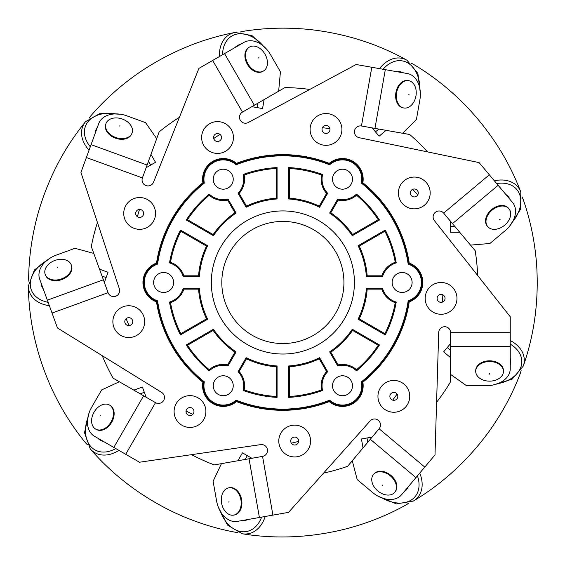 <?xml version="1.0" encoding="UTF-8"?>
<svg xmlns="http://www.w3.org/2000/svg" width="565" height="565" viewBox="0 0 565 565"><rect width="100%" height="100%" fill="white"/><g stroke="black" fill="none" stroke-linecap="round" stroke-linejoin="round"><path stroke-width="0.85" d="M153.631 282.479A9.986 9.986 0 0 1 163.617 272.492A9.986 9.986 0 0 1 173.603 282.479A9.986 9.986 0 0 1 163.617 292.458A9.986 9.986 0 0 1 153.631 282.479M332.51 179.197A9.986 9.986 0 0 1 342.496 169.218M347.489 170.552A9.986 9.986 0 0 0 333.851 174.204A9.986 9.986 0 0 0 337.503 187.848A9.986 9.986 0 0 0 351.148 184.19A9.986 9.986 0 0 0 347.489 170.552A9.986 9.986 0 0 1 342.496 189.183M332.51 385.754A9.986 9.986 0 0 1 342.496 375.767A9.986 9.986 0 0 1 352.482 385.754A9.986 9.986 0 0 1 342.496 395.74A9.986 9.986 0 0 1 332.51 385.754M412.111 282.479A9.986 9.986 0 0 0 393.473 277.486A9.986 9.986 0 0 0 397.131 291.123A9.986 9.986 0 0 0 410.769 287.472A9.986 9.986 0 0 0 407.118 273.827M402.125 272.492A9.986 9.986 0 0 0 392.138 282.479M213.259 179.197A9.986 9.986 0 0 0 228.239 187.848M395.246 302.663L396.235 302.07A20.46 20.46 0 0 1 382.505 288.27L366.381 288.27A83.712 83.712 0 0 1 358.09 319.211L359.227 318.858L384.913 333.689A114.172 114.172 0 0 0 395.246 302.663A21.329 21.329 0 0 1 381.862 289.146L367.186 289.146A84.581 84.581 0 0 1 359.227 318.858M228.034 199.085A20.46 20.46 0 0 1 209.22 194.092A115.048 115.048 0 0 0 186.259 220.004L213.45 235.704A83.712 83.712 0 0 1 236.099 213.054L228.034 199.085L227.596 200.081A21.329 21.329 0 0 1 209.198 195.25L209.22 194.092M153.963 299.203A19.309 19.309 0 0 0 157.564 300.813L157.056 301.237A127.203 127.203 0 0 0 203.718 382.053L204.339 381.827A19.309 19.309 0 0 0 236.099 400.161L236.212 400.811A127.203 127.203 0 0 0 329.529 400.811L329.642 400.161A19.309 19.309 0 0 0 361.402 381.827L362.024 382.053A127.203 127.203 0 0 0 408.686 301.237A19.874 19.874 0 0 0 408.686 263.714A127.203 127.203 0 0 0 362.024 182.898L361.402 183.131A19.309 19.309 0 0 0 329.642 164.789A126.638 126.638 0 0 0 236.099 164.789A19.309 19.309 0 0 0 204.339 183.131A126.638 126.638 0 0 0 157.564 264.137A19.309 19.309 0 0 0 153.963 299.203M204.339 183.131L203.718 182.898A127.203 127.203 0 0 0 157.056 263.714A19.874 19.874 0 0 0 157.056 301.237M203.718 382.053A19.874 19.874 0 0 0 236.212 400.811M329.529 400.811A19.874 19.874 0 0 0 362.024 382.053M313.398 229.602A61.055 61.055 0 0 0 229.99 251.948A61.055 61.055 0 0 0 252.343 335.356A61.055 61.055 0 0 0 335.751 313.003A61.055 61.055 0 0 0 313.398 229.602M318.646 220.512A71.55 71.55 0 0 0 220.908 246.7A71.55 71.55 0 0 0 247.096 344.445A71.55 71.55 0 0 0 344.834 318.25A71.55 71.55 0 0 0 318.646 220.512M168.61 273.827A9.986 9.986 0 0 0 154.972 277.486A9.986 9.986 0 0 0 158.624 291.123A9.986 9.986 0 0 0 172.268 287.472A9.986 9.986 0 0 0 168.61 273.827M347.489 377.102A9.986 9.986 0 0 0 333.851 380.761A9.986 9.986 0 0 0 337.503 394.398A9.986 9.986 0 0 0 351.148 390.747A9.986 9.986 0 0 0 347.489 377.102M228.239 377.102A9.986 9.986 0 0 0 214.594 380.761A9.986 9.986 0 0 0 218.252 394.398A9.986 9.986 0 0 0 231.89 390.747A9.986 9.986 0 0 0 228.239 377.102M228.239 170.552A9.986 9.986 0 0 0 214.594 174.204A9.986 9.986 0 0 0 218.252 187.848A9.986 9.986 0 0 0 231.89 184.19A9.986 9.986 0 0 0 228.239 170.552M213.182 330.412L213.45 329.247A83.712 83.712 0 0 0 236.099 351.896L234.934 352.165A84.581 84.581 0 0 1 213.182 330.412L187.495 345.243A114.172 114.172 0 0 0 209.198 369.701L209.22 370.859A20.46 20.46 0 0 1 228.034 365.866L236.099 351.896M187.495 345.243L186.259 344.947A115.048 115.048 0 0 0 209.22 370.859M209.198 369.701A21.329 21.329 0 0 1 227.596 364.87L234.934 352.165M276.2 198.16L277.076 198.965A83.712 83.712 0 0 0 246.135 207.256L246.488 206.119A84.581 84.581 0 0 1 276.2 198.16L276.2 168.497A114.172 114.172 0 0 0 244.172 175.065L243.155 174.5A20.46 20.46 0 0 1 238.077 193.294L246.135 207.256M276.2 168.497L277.076 167.579A115.048 115.048 0 0 0 243.155 174.5M244.172 175.065A21.329 21.329 0 0 1 239.15 193.414L246.488 206.119M206.515 246.093L207.652 245.74A83.712 83.712 0 0 0 199.36 276.68L198.555 275.805A84.581 84.581 0 0 1 206.515 246.093L180.828 231.262A114.172 114.172 0 0 0 170.496 262.287L169.507 262.887A20.46 20.46 0 0 1 183.237 276.68L199.36 276.68M180.828 231.262L180.468 230.047A115.048 115.048 0 0 0 169.507 262.887M170.496 262.287A21.329 21.329 0 0 1 183.879 275.805L198.555 275.805M352.56 234.539L352.292 235.704A83.712 83.712 0 0 0 329.642 213.054L330.808 212.786A84.581 84.581 0 0 1 352.56 234.539L378.246 219.707A114.172 114.172 0 0 0 356.543 195.25L356.522 194.092A20.46 20.46 0 0 1 337.708 199.085L329.642 213.054M378.246 219.707L379.482 220.004A115.048 115.048 0 0 0 356.522 194.092M356.543 195.25A21.329 21.329 0 0 1 338.145 200.081L330.808 212.786M289.541 366.791L288.666 365.986A83.712 83.712 0 0 0 319.606 357.694L319.253 358.832A84.581 84.581 0 0 1 289.541 366.791L289.541 396.453A114.172 114.172 0 0 0 321.57 389.892L322.587 390.45A20.46 20.46 0 0 1 327.665 371.664L319.606 357.694M289.541 396.453L288.666 397.379A115.048 115.048 0 0 0 322.587 390.45M321.57 389.892A21.329 21.329 0 0 1 326.591 371.544L319.253 358.832M367.186 289.146L366.381 288.27M384.913 333.689L385.274 334.904A115.048 115.048 0 0 0 396.235 302.07M144.336 392.315L140.212 393.812L113.085 378.147A194.89 194.89 0 0 1 102.265 355.703M106.142 277.563L102.025 276.066L91.311 246.63A194.89 194.89 0 0 1 97.448 222.476M150.643 165.114L148.454 161.315L159.168 131.878A194.89 194.89 0 0 1 179.395 117.329M257.019 107.583L257.781 103.261L284.908 87.596A194.89 194.89 0 0 1 309.761 89.454M375.485 131.878L378.847 129.06L409.696 134.505A194.89 194.89 0 0 1 427.543 151.893M450.623 226.65L455.009 226.65L475.144 250.641A194.89 194.89 0 0 1 477.63 275.438M447.261 347.539L450.623 350.356L450.623 381.679A194.89 194.89 0 0 1 436.59 402.273M366.982 437.981L367.744 442.303L347.609 466.302A194.89 194.89 0 0 1 323.625 473.053M247.343 455.665L245.154 459.465L214.305 464.903A194.89 194.89 0 0 1 191.584 454.663M408.686 301.237L408.177 300.813A19.309 19.309 0 0 0 408.177 264.137A126.638 126.638 0 0 0 361.402 183.131M408.177 264.137L408.686 263.714M329.642 164.789L329.529 164.14A127.203 127.203 0 0 0 236.212 164.14L236.099 164.789M157.056 263.714L157.564 264.137M157.564 300.813A126.638 126.638 0 0 0 204.339 381.827M236.099 400.161A126.638 126.638 0 0 0 329.642 400.161M251.87 458.279L242.477 452.855L237.929 460.736L262.555 456.393A5.961 5.961 0 0 0 266.405 447.106A5.961 5.961 0 0 0 260.486 444.648L139.47 462.234L113.819 447.423L143.637 395.79L133.856 390.14L142.408 387.032L146.123 397.223M450.623 343.534L443.645 351.84L450.623 357.694L450.623 332.686A5.961 5.961 0 0 0 444.655 326.718A5.961 5.961 0 0 0 438.694 332.686L435.001 454.91L415.96 477.602L370.287 439.273L363.027 447.925L361.445 438.956L372.13 437.077M372.13 127.881L379.101 136.186L386.072 130.338L361.445 125.995A5.961 5.961 0 0 0 354.538 130.833A5.961 5.961 0 0 0 359.375 137.74L479.106 162.6L498.139 185.292L452.466 223.62L459.719 232.272L450.623 232.272L450.623 221.423M146.123 167.727L155.516 162.303L150.961 154.422L142.408 177.926A5.961 5.961 0 0 0 145.495 185.362A5.961 5.961 0 0 0 153.616 182.001L198.894 68.407L224.545 53.597L254.356 105.238L264.137 99.595L262.555 108.558L251.87 106.672M143.637 395.79L155.516 402.647A5.961 5.961 0 0 0 163.659 400.465A5.961 5.961 0 0 0 161.477 392.322L57.475 328.004L47.347 300.17L103.374 279.781L99.511 269.166L108.063 272.281L104.356 282.479M236.212 164.14A19.874 19.874 0 0 0 203.718 182.898M362.024 182.898A19.874 19.874 0 0 0 329.529 164.14M361.402 381.827A126.638 126.638 0 0 0 408.177 300.813M180.468 334.904L207.652 319.211A83.712 83.712 0 0 1 199.36 288.27L183.237 288.27A20.46 20.46 0 0 1 169.507 302.07A115.048 115.048 0 0 0 180.468 334.904L180.828 333.689A114.172 114.172 0 0 1 170.496 302.663L169.507 302.07M186.259 344.947L213.45 329.247M379.482 220.004L352.292 235.704M288.666 167.579L288.666 198.965A83.712 83.712 0 0 1 319.606 207.256L327.665 193.294A20.46 20.46 0 0 1 322.587 174.5A115.048 115.048 0 0 0 288.666 167.579L289.541 168.497A114.172 114.172 0 0 1 321.57 175.065L322.587 174.5M277.076 167.579L277.076 198.965M180.468 230.047L207.652 245.74M385.274 230.047L358.09 245.74A83.712 83.712 0 0 1 366.381 276.68L382.505 276.68A20.46 20.46 0 0 1 396.235 262.887A115.048 115.048 0 0 0 385.274 230.047L384.913 231.262A114.172 114.172 0 0 1 395.246 262.287L396.235 262.887M277.076 397.379L277.076 365.986A83.712 83.712 0 0 1 246.135 357.694L238.077 371.664A20.46 20.46 0 0 1 243.155 390.45A115.048 115.048 0 0 0 277.076 397.379L276.2 396.453A114.172 114.172 0 0 1 244.172 389.892L243.155 390.45M379.482 344.947L352.292 329.247A83.712 83.712 0 0 1 329.642 351.896L337.708 365.866A20.46 20.46 0 0 1 356.522 370.859A115.048 115.048 0 0 0 379.482 344.947L378.246 345.243A114.172 114.172 0 0 1 356.543 369.701L356.522 370.859M385.274 334.904L358.09 319.211M288.666 397.379L288.666 365.986M288.666 198.965L289.541 198.16A84.581 84.581 0 0 1 319.253 206.119L326.591 193.414A21.329 21.329 0 0 1 321.57 175.065M326.591 193.414L327.665 193.294M319.253 206.119L319.606 207.256M239.15 193.414L238.077 193.294M289.541 198.16L289.541 168.497M213.45 235.704L213.182 234.539A84.581 84.581 0 0 1 234.934 212.786L227.596 200.081M234.934 212.786L236.099 213.054M183.879 275.805L183.237 276.68M209.198 195.25A114.172 114.172 0 0 0 187.495 219.707L186.259 220.004M213.182 234.539L187.495 219.707M207.652 319.211L206.515 318.858A84.581 84.581 0 0 1 198.555 289.146L183.879 289.146A21.329 21.329 0 0 1 170.496 302.663M183.879 289.146L183.237 288.27M198.555 289.146L199.36 288.27M227.596 364.87L228.034 365.866M206.515 318.858L180.828 333.689M277.076 365.986L276.2 366.791A84.581 84.581 0 0 1 246.488 358.832L239.15 371.544A21.329 21.329 0 0 1 244.172 389.892M239.15 371.544L238.077 371.664M246.488 358.832L246.135 357.694M326.591 371.544L327.665 371.664M276.2 366.791L276.2 396.453M352.292 329.247L352.56 330.412A84.581 84.581 0 0 1 330.808 352.165L338.145 364.87A21.329 21.329 0 0 1 356.543 369.701M338.145 364.87L337.708 365.866M330.808 352.165L329.642 351.896M381.862 289.146L382.505 288.27M352.56 330.412L378.246 345.243M358.09 245.74L359.227 246.093A84.581 84.581 0 0 1 367.186 275.805L381.862 275.805A21.329 21.329 0 0 1 395.246 262.287M381.862 275.805L382.505 276.68M367.186 275.805L366.381 276.68M338.145 200.081L337.708 199.085M359.227 246.093L384.913 231.262M205.342 168.864A20.672 20.672 0 0 0 202.884 182.756A127.838 127.838 0 0 0 156.512 263.064A20.672 20.672 0 0 0 156.512 301.887A127.838 127.838 0 0 0 202.884 382.201A20.672 20.672 0 0 0 236.502 401.609A127.838 127.838 0 0 0 329.24 401.609A20.672 20.672 0 0 0 362.857 382.201A127.838 127.838 0 0 0 409.23 301.887A20.672 20.672 0 0 0 409.23 263.064A127.838 127.838 0 0 0 362.857 182.756A20.672 20.672 0 0 0 329.24 163.342A127.838 127.838 0 0 0 236.502 163.342A20.672 20.672 0 0 0 205.342 168.864M352.256 460.757L357.207 479.593L372.434 492.369A23.85 16.865 -140 0 0 374.779 494.163A23.85 16.865 -140 0 0 401.546 494.778L415.96 477.602M470.497 245.104L489.904 243.494L505.124 230.718A23.85 16.865 140 0 0 509.34 226.494A23.85 16.865 140 0 0 512.554 202.468L498.139 185.292M156.696 138.679L145.601 122.676L126.92 115.874A23.85 16.865 20 0 0 98.741 123.566L80.943 172.473L119.272 288.588A5.961 5.961 0 0 1 113.148 296.569A5.961 5.961 0 0 1 108.063 292.67L103.374 279.781M221.423 463.646L213.111 481.26L216.565 500.83A23.85 16.865 -100 0 0 237.314 521.389L288.567 512.356L369.969 421.102A5.961 5.961 0 0 1 377.957 420.049A5.961 5.961 0 0 1 379.101 428.764L370.287 439.273M254.356 105.238L242.477 112.096A5.961 5.961 0 0 0 240.295 120.239A5.961 5.961 0 0 0 248.438 122.421L356.141 64.509L407.393 73.549A23.85 16.865 100 0 1 419.859 99.963L416.412 119.54L402.577 133.248M452.466 223.62L443.645 213.111A5.961 5.961 0 0 0 435.248 212.376A5.961 5.961 0 0 0 434.513 220.774L510.244 316.781L510.244 368.825A23.85 16.865 180 0 1 486.394 385.69L466.52 385.69L450.623 374.447M113.819 447.423L94.397 436.215A23.85 16.865 -60 0 1 91.721 407.125L101.658 389.914L119.342 381.763M47.347 300.17L39.67 279.103A23.85 16.865 -20 0 1 56.316 255.097L74.997 248.296L93.783 253.424M224.545 53.597L243.967 42.389A23.85 16.865 60 0 1 270.494 54.607L280.431 71.826L278.644 91.212M397.131 71.741A21.166 14.965 -80 0 1 403.474 72.857M403.445 72.85A21.159 14.958 100 0 0 399.653 71.72A21.159 14.958 100 0 0 397.167 71.748M310.1 129.434A15.898 15.898 0 0 1 326.005 113.53A15.898 15.898 0 0 1 341.903 129.434A15.898 15.898 0 0 1 326.005 145.332A15.898 15.898 0 0 1 310.1 129.434M322.029 129.434A3.976 3.976 0 0 1 326.005 125.458A3.976 3.976 0 0 1 329.974 129.434A3.976 3.976 0 0 1 326.005 133.411A3.976 3.976 0 0 1 322.029 129.434M408.693 80.689L407.979 80.562A13.864 9.803 100 0 0 395.641 95.047A13.864 9.803 100 0 0 403.163 107.873L403.876 108A13.864 9.803 -80 0 1 396.348 95.174A13.864 9.803 -80 0 1 408.693 80.689A13.864 9.803 -80 0 1 416.214 93.515A13.864 9.803 -80 0 1 403.876 108M408.439 94.807L409.081 94.751L408.439 94.807M402.103 182.742A15.898 15.898 0 0 1 424.506 180.786A15.898 15.898 0 0 1 426.469 203.181A15.898 15.898 0 0 1 404.067 205.144A15.898 15.898 0 0 1 402.103 182.742M411.242 190.405A3.976 3.976 0 0 1 416.843 189.918A3.976 3.976 0 0 1 417.33 195.518A3.976 3.976 0 0 1 411.73 196.006A3.976 3.976 0 0 1 411.242 190.405M438.32 282.719A15.898 15.898 0 0 1 456.739 295.615A15.898 15.898 0 0 1 443.836 314.034A15.898 15.898 0 0 1 425.417 301.138A15.898 15.898 0 0 1 438.32 282.719M440.389 294.464A3.976 3.976 0 0 1 444.994 297.684A3.976 3.976 0 0 1 441.766 302.289A3.976 3.976 0 0 1 437.162 299.069A3.976 3.976 0 0 1 440.389 294.464M401.793 382.583A15.898 15.898 0 0 1 407.612 404.3A15.898 15.898 0 0 1 385.895 410.119A15.898 15.898 0 0 1 380.075 388.402A15.898 15.898 0 0 1 401.793 382.583M395.832 392.908A3.976 3.976 0 0 1 397.287 398.339A3.976 3.976 0 0 1 391.856 399.794A3.976 3.976 0 0 1 390.401 394.363A3.976 3.976 0 0 1 395.832 392.908M309.627 435.601A15.898 15.898 0 0 1 300.121 455.983A15.898 15.898 0 0 1 279.746 446.477A15.898 15.898 0 0 1 289.245 426.102A15.898 15.898 0 0 1 309.627 435.601M298.419 439.683A3.976 3.976 0 0 1 296.046 444.775A3.976 3.976 0 0 1 290.947 442.402A3.976 3.976 0 0 1 293.327 437.303A3.976 3.976 0 0 1 298.419 439.683M204.94 416.977A15.898 15.898 0 0 1 184.557 426.476A15.898 15.898 0 0 1 175.058 406.101A15.898 15.898 0 0 1 195.434 396.595A15.898 15.898 0 0 1 204.94 416.977M193.731 412.895A3.976 3.976 0 0 1 188.639 415.275A3.976 3.976 0 0 1 186.259 410.176A3.976 3.976 0 0 1 191.358 407.803A3.976 3.976 0 0 1 193.731 412.895M136.716 335.412A15.898 15.898 0 0 1 114.999 329.593A15.898 15.898 0 0 1 120.818 307.876A15.898 15.898 0 0 1 142.535 313.695A15.898 15.898 0 0 1 136.716 335.412M130.755 325.087A3.976 3.976 0 0 1 125.324 323.632A3.976 3.976 0 0 1 126.779 318.201A3.976 3.976 0 0 1 132.21 319.656A3.976 3.976 0 0 1 130.755 325.087M136.885 229.086A15.898 15.898 0 0 1 123.982 210.66A15.898 15.898 0 0 1 142.401 197.764A15.898 15.898 0 0 1 155.304 216.183A15.898 15.898 0 0 1 136.885 229.086M138.955 217.341A3.976 3.976 0 0 1 135.727 212.737A3.976 3.976 0 0 1 140.332 209.509A3.976 3.976 0 0 1 143.559 214.114A3.976 3.976 0 0 1 138.955 217.341M205.356 147.733A15.898 15.898 0 0 1 207.32 125.331A15.898 15.898 0 0 1 229.715 127.295A15.898 15.898 0 0 1 227.759 149.697A15.898 15.898 0 0 1 205.356 147.733M214.495 140.071A3.976 3.976 0 0 1 214.982 134.47A3.976 3.976 0 0 1 220.583 134.957A3.976 3.976 0 0 1 220.096 140.558A3.976 3.976 0 0 1 214.495 140.071M508.959 208.775L508.5 208.224A13.864 9.803 140 0 0 489.735 211.381A13.864 9.803 140 0 0 487.256 226.042L487.715 226.6A13.864 9.803 -40 0 1 490.194 211.931A13.864 9.803 -40 0 1 508.959 208.775A13.864 9.803 -40 0 1 506.48 223.436A13.864 9.803 -40 0 1 487.715 226.6M499.693 219.425L500.223 219.799L499.693 219.425M503.443 371.346L503.443 370.626A13.864 9.803 180 0 0 487.037 360.986A13.864 9.803 180 0 0 475.709 370.626L475.709 371.346A13.864 9.803 -0 0 1 487.037 361.706A13.864 9.803 -0 0 1 503.443 371.346A13.864 9.803 -0 0 1 492.115 380.98A13.864 9.803 -0 0 1 475.709 371.346M489.495 373.55L489.657 374.171L489.495 373.55M394.716 492.334L395.175 491.783A13.864 9.803 -140 0 0 388.805 473.851A13.864 9.803 -140 0 0 373.938 473.957L373.472 474.508A13.864 9.803 40 0 1 388.346 474.402A13.864 9.803 40 0 1 394.716 492.334A13.864 9.803 40 0 1 379.842 492.44A13.864 9.803 40 0 1 373.472 474.508M382.611 485.06L382.336 485.639L382.611 485.06M233.656 515.125L234.362 515.005A13.864 9.803 -100 0 0 241.008 497.172A13.864 9.803 -100 0 0 229.552 487.694L228.839 487.821A13.864 9.803 80 0 1 240.302 497.299A13.864 9.803 80 0 1 233.656 515.125A13.864 9.803 80 0 1 222.2 505.647A13.864 9.803 80 0 1 228.839 487.821M229.058 501.777L228.472 502.045L229.058 501.777M95.626 429.061L96.248 429.421A13.864 9.803 -60 0 0 112.795 420.035A13.864 9.803 -60 0 0 110.111 405.409L109.49 405.048A13.864 9.803 120 0 1 112.174 419.675A13.864 9.803 120 0 1 95.626 429.061A13.864 9.803 120 0 1 92.942 414.435A13.864 9.803 120 0 1 109.49 405.048M100.69 415.882L100.062 415.713L100.69 415.882M45.207 274.406L45.454 275.084A13.864 9.803 -20 0 0 64.17 278.531A13.864 9.803 -20 0 0 71.515 265.599L71.268 264.921A13.864 9.803 160 0 1 63.923 277.853A13.864 9.803 160 0 1 45.207 274.406A13.864 9.803 160 0 1 52.552 261.475A13.864 9.803 160 0 1 71.268 264.921M57.559 267.563L57.192 267.033L57.559 267.563M105.994 123.53L105.754 124.208A13.864 9.803 20 0 0 117.873 138.87A13.864 9.803 20 0 0 131.807 133.686L132.055 133.015A13.864 9.803 -160 0 1 118.12 138.199A13.864 9.803 -160 0 1 105.994 123.53A13.864 9.803 -160 0 1 119.935 118.346A13.864 9.803 -160 0 1 132.055 133.015M119.858 126.228L119.914 125.585L119.858 126.228M249.546 47.022L248.925 47.382A13.864 9.803 60 0 0 248.777 66.409A13.864 9.803 60 0 0 262.789 71.395L263.41 71.035A13.864 9.803 -120 0 1 249.405 66.049A13.864 9.803 -120 0 1 249.546 47.022A13.864 9.803 -120 0 1 263.558 52.008A13.864 9.803 -120 0 1 263.41 71.035M258.431 57.997L258.89 57.545L258.431 57.997M505.859 194.487A21.166 14.965 -40 0 1 509.997 199.424A21.159 14.958 140 0 0 507.808 196.097A21.159 14.958 140 0 0 505.88 194.515M510.244 358.408A21.166 14.965 -0 0 1 510.244 364.849M510.244 364.82A21.159 14.958 180 0 0 510.711 360.887A21.159 14.958 180 0 0 510.244 358.443M408.241 486.797A21.166 14.965 40 0 1 404.102 491.734M404.123 491.705A21.159 14.958 -140 0 0 406.998 488.993A21.159 14.958 -140 0 0 408.22 486.825M247.576 519.581A21.166 14.965 80 0 1 241.234 520.704M241.262 520.697A21.159 14.958 -100 0 0 245.21 520.464A21.159 14.958 -100 0 0 247.541 519.588M103.423 441.42A21.166 14.965 120 0 1 97.844 438.2M97.872 438.221A21.159 14.958 -60 0 0 101.043 440.58A21.159 14.958 -60 0 0 103.395 441.406M43.237 288.892A21.166 14.965 160 0 1 41.033 282.839A21.159 14.958 -20 0 0 41.958 286.716A21.159 14.958 -20 0 0 43.223 288.863M95.174 133.354A21.166 14.965 -160 0 1 97.378 127.302M97.371 127.337A21.159 14.958 20 0 0 95.591 130.868A21.159 14.958 20 0 0 95.188 133.326M234.941 47.594A21.166 14.965 -120 0 1 240.521 44.374M240.492 44.395A21.159 14.958 60 0 0 236.862 45.956A21.159 14.958 60 0 0 234.969 47.58M510.244 332.686L450.623 332.686M489.325 174.783L443.645 213.111M371.798 67.27L361.445 125.995M212.666 60.462L242.477 112.096M86.381 157.529L142.408 177.926M52.037 313.067L108.063 292.67M125.698 454.288L155.516 402.647M272.909 515.118L262.555 456.393M424.781 467.093L379.101 428.764M91.071 144.64L147.105 165.029M385.309 69.657L374.955 128.375M510.244 346.402L450.623 346.402M259.399 517.498L249.045 458.78M379.518 68.633A34.719 24.549 -80 0 1 400.182 58.054A34.719 24.549 -80 0 1 406.955 60.215C377.392 43.696 345.038 33.469 309.888 29.542C287.062 27.226 264.83 27.826 243.176 31.336A34.719 24.549 100 0 0 240.054 32.099M419.859 88.578A32.247 22.805 100 0 0 407.125 62.553A32.247 22.805 100 0 0 383.07 69.262M494.361 180.786A34.719 24.549 -40 0 1 516.989 185.963A34.719 24.549 -40 0 1 520.789 191.973C508.768 160.319 490.554 131.687 466.153 106.086C450.157 89.637 432.734 75.802 413.891 64.572A34.719 24.549 140 0 0 411.009 63.16M512.441 221.996A32.247 22.805 140 0 0 519.419 193.873A32.247 22.805 140 0 0 496.677 183.547M510.244 340.518A34.719 24.549 -0 0 1 524.256 359.029A34.719 24.549 -0 0 1 523.303 366.078C534.441 334.099 538.89 300.46 536.658 265.162C534.97 242.286 530.521 220.484 523.303 199.777A34.719 24.549 180 0 0 522.011 196.832M497.61 383.713A32.247 22.805 180 0 0 521.029 366.65A32.247 22.805 180 0 0 510.244 344.127M419.746 473.096A34.719 24.549 40 0 1 418.573 496.282A34.719 24.549 40 0 1 413.319 501.07C442.402 483.725 467.432 460.821 488.407 432.345C501.826 413.735 512.427 394.179 520.217 373.67A34.719 24.549 -140 0 0 521.107 370.584M382.3 498.062A32.247 22.805 -140 0 0 411.207 500.046A32.247 22.805 -140 0 0 417.422 475.857M265.197 516.474A34.719 24.549 80 0 1 249.391 533.487A34.719 24.549 80 0 1 242.293 533.777C275.713 539.187 309.613 537.725 343.993 529.398C366.233 523.769 386.926 515.598 406.066 504.898A34.719 24.549 -100 0 0 408.735 503.111M220.463 511.53A32.247 22.805 -100 0 0 241.333 531.637A32.247 22.805 -100 0 0 261.637 517.102M118.918 450.369A34.719 24.549 120 0 1 95.88 453.243A34.719 24.549 120 0 1 90.252 448.9C112.379 474.529 139.287 495.201 170.969 510.915C191.627 520.902 212.73 527.943 234.277 532.046A34.719 24.549 -60 0 0 237.47 532.392M87.829 417.825A32.247 22.805 -60 0 0 90.894 446.64A32.247 22.805 -60 0 0 115.79 448.561M49.353 305.7A34.719 24.549 160 0 1 29.86 293.094A34.719 24.549 160 0 1 28.342 286.151C28.822 320.009 36.139 353.139 50.313 385.542C59.721 406.468 71.36 425.431 85.223 442.423A34.719 24.549 -20 0 0 87.448 444.74M46.457 260.79A32.247 22.805 -20 0 0 30.284 284.838A32.247 22.805 -20 0 0 48.124 302.31M89.058 150.17A34.719 24.549 -160 0 1 82.229 127.98A34.719 24.549 -160 0 1 85.534 121.68C64.135 147.924 48.442 178.01 38.469 211.946C32.226 234.023 28.956 256.023 28.653 277.959A34.719 24.549 20 0 0 28.864 281.165M115.705 113.897A32.247 22.805 20 0 0 87.865 121.92A32.247 22.805 20 0 0 90.294 146.773M219.446 56.542A34.719 24.549 -120 0 1 228.479 35.15A34.719 24.549 -120 0 1 235.054 32.452C201.797 38.801 170.439 51.768 140.982 71.345C122.012 84.249 105.358 99.002 91.029 115.606A34.719 24.549 60 0 0 89.136 118.198M263.177 45.885A32.247 22.805 60 0 0 236.686 34.133A32.247 22.805 60 0 0 222.575 54.734M322.417 127.725L329.882 128.58M420.36 93.515L417.902 73.485L406.955 60.215M240.012 32.099L243.176 31.336M412.634 189.346L417.81 194.805M509.658 226.099L520.648 209.17L520.789 191.973M410.981 63.132L413.891 64.572M442.141 294.549L442.593 302.049M492.842 385.069L512.137 379.164L523.303 366.078M522.004 196.797L523.303 199.777M397.117 394.102L392.647 400.14M377.773 496.028L396.348 503.909L413.319 501.07M521.135 370.548L520.217 373.67M298.638 441.42L291.328 443.172M218.302 507.066L227.469 525.047L242.293 533.777M408.777 503.097L406.066 504.898M192.785 414.371L186.055 411.016M89.044 413.022L84.503 432.684L90.252 448.9M237.512 532.414L234.277 532.046M129.081 325.61L126.087 318.709M50.476 257.887L34.359 270.035L28.342 286.151M87.469 444.782L85.223 442.423M137.337 216.663L139.477 209.453M120.656 114.257L100.499 113.205L85.534 121.68M28.857 281.208L28.653 277.959M213.69 138.51L219.962 134.364M266.729 49.346L251.969 35.581L235.054 32.452M89.1 118.226L91.029 115.606"/></g></svg>
